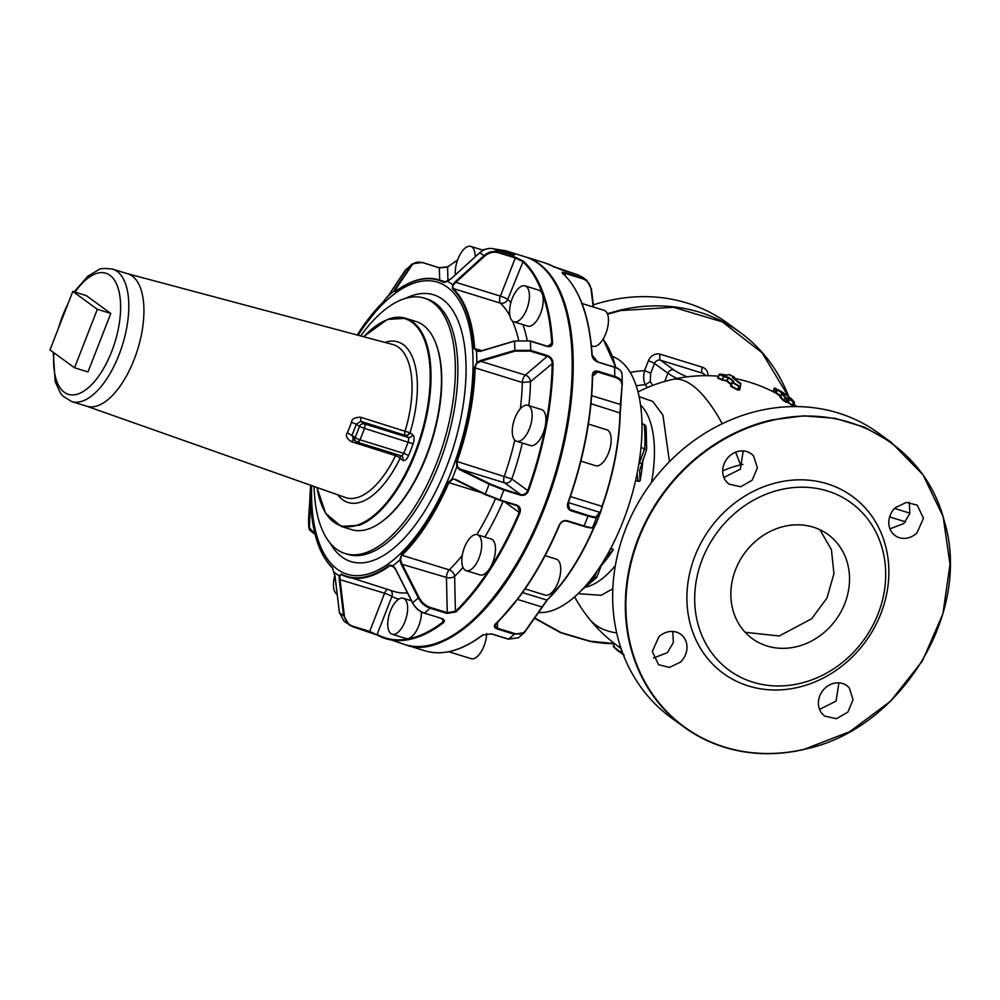 <?xml version="1.0" encoding="UTF-8"?>
<svg xmlns="http://www.w3.org/2000/svg" width="1000" height="1000" viewBox="0 0 1000 1000"><rect width="100%" height="100%" fill="white"/><g stroke="black" fill="none" stroke-linecap="round" stroke-linejoin="round"><path stroke-width="1.5" d="M889.625 516.925L905.462 521.825M894.562 508.45L909.887 513.188M612.812 588.737L601.138 595.325L578.125 593.638M724.137 376.337L723.8 376.238A148.525 68.125 -72.8 0 0 719.6 374.125L717.962 377.65A144.65 66.35 -72.8 0 1 722.163 379.738L723.95 376.725A151.387 143.075 87.6 0 1 727.812 377.55L728 377.163A151.775 143.45 87.6 0 0 724.137 376.337L721.775 380.012L717.6 377.938M731.413 385.588L730.688 386.238L737.212 389.862L739.587 389.975L739.737 388.4M731.85 385.4L726.737 381.175M793.275 405.988L787.3 402.188L785.7 402.175L784.038 400.6L785.7 402.175M781.2 397.013L779.987 397.013L783.5 400.838M775.9 393.137L775.1 392.25L776.225 388.825L774.825 388.6L777.537 390.05L775.9 393.137L781.175 396.95M775.125 392.725L772.65 391.55M639.1 396.6L652.775 401.45L662.925 415.125L669.45 461.675M618.2 646.35L618.175 646.45A144.65 66.35 -72.8 0 1 617.5 645.85M618.737 646.538L618.638 646.862A148.062 139.925 87.6 0 0 621.087 648.625M718.025 377.512L719.137 374.325L720.475 374.462L719.6 374.125M737.212 389.862L739.275 389.575M739.587 389.975L740.425 386.613M732.837 378.05L740.713 383.338L740.438 386.587L738.812 386.312A147.863 113.287 101.8 0 0 732.262 382.688L730.688 386.238M732.725 382.375L733.5 381.938A149.012 68.338 -72.8 0 0 728.375 377.713L726.6 380.675A148.062 139.925 87.6 0 0 722.725 379.875L726.413 381.062M787.3 402.188L787.175 401.712A146.662 43.475 113.8 0 0 785.725 401.688A146.662 43.475 113.8 0 0 785.575 401.688L786.787 398.55L785.163 397.725L786.787 398.55A150.062 44.488 113.8 0 1 788.4 398.575L789.8 398.925L788.263 398.088L787.175 401.712L787.962 402.55M779.963 396.825L780.525 396.775A148.613 68.162 107.2 0 1 784.038 400.6L785.163 397.725A151.7 69.575 107.2 0 0 781.637 393.913L782.862 393.963M781.587 393.862L779.987 397.013M780.75 395.9A148.1 67.925 107.2 0 0 776.425 392.9L773.7 391.475A149.113 11.562 -69.3 0 0 772.962 391.3L774.6 388.162L772.962 391.3M773.15 391.688L774.825 388.6L774.1 388.387L775.2 388.275A153.488 153.488 0 0 1 781.2 391.475L781.8 391.825M793.337 406.175L794.438 402.225A150.162 68.875 -72.8 0 0 790.913 398.387L791.038 398.812M791.912 405.562L793.3 405.825L792.275 405.238A149.812 141.588 -92.4 0 0 788.312 402.212L789.463 399.25A152.95 144.55 -92.4 0 1 793.438 402.25L789.812 398.925M610.125 549.587L611.987 548.587L613.3 549.637L606.013 557M637.062 473.738L638.2 481.325L640 481.15A98.038 44.962 -72.8 0 0 642.913 459.55M638.2 481.325L635.6 480.525M611.987 548.587L610.85 548.237M614.388 646.538L613.4 646.513A148.525 68.125 -72.8 0 0 617.025 650.1L616.912 649.675A148.15 67.95 -72.8 0 1 613.3 646.1L614.388 646.538M621.875 650.875L620.6 652.65A151.775 143.45 87.6 0 1 617.312 650.325L617.025 650.1M719.225 374.412L720.475 374.462L719.225 374.412A148.15 67.95 -72.8 0 1 723.413 376.512L723.8 376.238M734.388 377.362L733.988 378.587M793.438 402.25L794.55 402.638L793.438 402.25L792.275 405.238M585.325 586.15A113.888 52.237 -72.8 0 0 594.388 577.638L596.838 577.263L601.962 563.7M645.075 425L644.212 424.575A19.8 9.087 -72.8 0 0 642.95 423.938L645.075 425L646.137 426.825L646.65 449.475L639.688 470.462L640 481.15M641.1 463.162L639.325 463.1L638.675 465.025M646.087 449.738L641.012 447.312M597.075 571.1L594.388 577.638L592.7 577.112M647.35 387.587L645.413 384.7L650.225 381.613L650.65 373.375L654.513 363.475A4.95 4.35 -54 0 1 660.487 360.213L702.525 373.212L705.9 375.675M726.65 375.225L720.375 374.075L725.3 375.262L728.825 374.588A150.037 44.488 113.8 0 0 727.05 374.988L727.05 374.988M728.562 374.637L734.125 376.875M732.9 377.987L734.137 376.962M740.462 386.362A151.525 14.837 -69.5 0 0 740.675 383.45L738.138 382.475M740.4 382.95L740.438 386.562L738.812 386.312L737.55 389.55A144.35 110.612 101.8 0 0 731 385.925M733.45 382.075L732.575 382.375A148.238 113.588 101.8 0 1 739.137 386.012M788.263 398.088A150.45 44.6 113.8 0 0 786.65 398.075M782.525 393.612A151.188 69.338 107.2 0 0 777.537 390.05L783.363 393.625M786.725 395.462L786.637 395.387A150.863 69.188 -72.8 0 0 781.225 391.5L782.15 392.413M781.263 391.912L787.337 395.887A152.762 144.375 87.6 0 1 790.625 398.162L786.637 395.387M794.55 402.638L790.913 398.387M538.263 612.5A133.688 61.312 -72.8 0 0 553.938 609.913A133.688 61.312 -72.8 0 0 635.438 481.225A133.688 61.312 -72.8 0 0 612.375 356.388M639.325 463.1L644.75 448.475A113.888 52.237 -72.8 0 0 644.212 424.575L641.963 423.875M707.95 375.688A9.9 8.7 126 0 0 702.387 367.25L660.362 354.25A9.9 8.7 126 0 0 648.388 360.788L644.525 370.688A4.95 0.675 -158.7 0 1 650.65 373.375M630.212 372.438A108.825 95.538 126 0 1 644.525 370.688C643.162 376.712 643.45 381.375 645.413 384.7A97.163 85.3 -54 0 0 636.213 385.85M596.675 577.513L581.475 590.312M591.712 395.637L620.375 404.5L620.95 404L620.212 413.013A155.013 71.1 107.2 0 1 602.3 506.4L600.037 513.038L596.562 517.438C595.85 518.038 592.987 517.575 587.987 516.05A203.012 93.112 107.2 0 1 584.125 525.95C589.138 527.475 592 527.925 592.712 527.312L596.075 523.638L600.788 511.538A157.775 72.362 107.2 0 1 596.138 523.475L594.087 527.463M564.138 580.462A155.013 71.1 107.2 0 1 547.362 599.875L524.412 632.65L514.25 634.25A203.012 93.112 107.2 0 1 508.587 639.113L518.438 637.775L524.412 632.65L546.9 600.1L525.612 630.462C523.112 633.825 519.425 634.837 514.538 633.488L514.25 634.25L497.4 629.038C494.225 627.825 493.525 626.188 495.3 624.113A203.012 93.112 107.2 0 0 519.038 596.912A203.012 93.112 107.2 0 0 559.263 524.987C561.087 521.475 563.763 520.062 567.275 520.737L584.125 525.95M602.3 506.4L602 506.35A155.475 71.312 -72.8 0 0 619.975 412.688L622.25 383.587L622.038 374.012C621.5 370.9 618.975 368.562 614.438 366.975L597.725 362.05C594.338 360.662 592.4 358.275 591.9 354.875A203.012 93.112 107.2 0 0 562.625 273.238C561.475 272.038 562.513 271.9 565.725 272.85L582.587 278.062L586.712 280.262L591.375 288.975M570.425 496.575L602 506.35L600.788 511.538M595.413 523.25L596.138 523.475M595.538 523.787L593.763 527.475L592.85 527.188M591.4 289.113L593.575 307.087M620.375 404.5L622.25 383.587C622.25 380.462 619.763 378.062 614.788 376.4A203.012 93.112 107.2 0 0 614.575 367.262C619.55 368.925 622.038 371.325 622.038 374.462M600.538 510.975L600.037 513.038M405.412 644.75L405.913 644.912A203.012 93.112 107.2 0 0 499.875 590.975A203.012 93.112 107.2 0 0 538.35 523.138A203.012 93.112 107.2 0 0 525.925 257.038L545.087 262.962A203.012 93.112 107.2 0 1 553.387 266.525L578.438 275.038A203.012 93.112 107.2 0 1 582.587 278.062L582.6 278.775C587.413 280.462 590.237 283.962 591.062 289.288L593.2 306.975M568.325 502.575L599.688 512.288L596.225 516.675C595.538 517.25 592.788 516.812 587.962 515.35L587.987 516.05L571.138 510.838C567.9 509.438 566.8 506.825 567.837 503A203.012 93.112 107.2 0 0 592.362 375.175C592.712 371.8 594.562 370.475 597.925 371.188L614.788 376.4L614.475 377.163L597.625 371.95L592.625 376.238M508.587 639.113L491.725 633.9L482.713 634.913A203.012 93.112 107.2 0 1 425.087 650.837L405.913 644.912M559.263 524.987L559.55 524.95C561.213 521.775 563.65 520.487 566.838 521.1L566.838 521.1M587.962 515.35L569.75 509.462L568.088 503.062M592.562 375.288L593.837 372.537L597.625 371.95L597.925 371.188M562.625 273.238L562.788 273.337C579.825 289.55 589.612 316.812 592.175 355.138L597.575 361.763L592.087 355.337M562.9 273.938C561.862 272.825 562.812 272.7 565.737 273.562L582.6 278.775M562.325 299.05A202.413 92.837 107.2 0 1 569.1 411.3A202.413 92.837 107.2 0 1 537.625 522.775A202.413 92.837 107.2 0 1 499.275 590.413M514.538 633.488L497.688 628.275L494.888 625.625L495.45 624.138M580.875 461.138L595.662 465.712A18.812 8.625 -72.8 0 0 608.513 453.038A18.812 8.625 -72.8 0 0 606.788 429.762L588.4 424.075M525.112 588.888L545.212 595.112A18.812 8.625 -72.8 0 0 551.138 593.162A18.812 8.625 -72.8 0 0 560.337 574A18.812 8.625 -72.8 0 0 556.337 559.163L545.1 555.688M591.425 345.812L592.95 346.287A18.812 8.625 -72.8 0 0 603.35 338.725A18.812 8.625 -72.8 0 0 608.45 319.775A18.812 8.625 -72.8 0 0 604.075 310.338L582.013 303.512M448.7 651.725L471.163 658.675A18.812 8.625 -72.8 0 0 481.163 651.762A18.812 8.625 -72.8 0 0 486.65 633.612M422.55 262.6L439.1 267.725L448.125 266.712M524.913 256.725C562.288 267.162 580.625 332.062 569.188 411.225C554.263 537.762 463.162 667.987 404.913 644.6A203.012 93.112 -72.8 0 0 568.9 411.037A203.012 93.112 -72.8 0 0 524.913 256.725L505.75 250.787A203.012 93.112 -72.8 0 1 514.05 254.35C515.337 255.188 514.362 255.15 511.138 254.225L494.288 249.013C489.125 247.613 484.3 248.85 479.787 252.725L451.125 278.738L447.625 281.238L443.688 282.375A155.013 71.1 -72.8 0 0 395.525 291.4L393.775 291.337L394.875 289.288L410.75 265.663A195.087 89.475 -72.8 0 0 405.087 270.512L412.4 263.85L410.75 265.663L411.5 265.788L395.625 289.4L394.875 289.288M523.275 261.062L515.288 257.25L498.438 252.025C493.288 250.637 488.45 251.875 483.938 255.738L455.262 281.762L452.625 284.875L452.525 288.8L453.2 288.538A155.475 71.312 107.2 0 1 474.65 348.363L476.987 351.275L480.513 351.175L514.862 341L530.288 340.95L514.862 341L480.25 351.4L476.987 351.275L480.35 351.112L514.7 340.938L530.288 340.95L547.137 346.163L550.675 345.7L551.737 342.85A202.413 92.837 -72.8 0 0 522.55 261.45L515.3 257.95L500.412 296.125A5.938 0.812 -158.7 0 1 507.762 299.363L523.275 261.062A203.012 93.112 -72.8 0 1 552.55 342.7L547.712 346.3M528.488 490.825L527.75 490.538A202.413 92.837 -72.8 0 0 548.925 405.062A202.413 92.837 -72.8 0 0 552.2 363.088C551.938 359.837 550.262 357.587 547.188 356.337L547.487 355.575C550.875 356.95 552.712 359.438 553.013 363.013A203.012 93.112 -72.8 0 1 549.738 405.1A203.012 93.112 -72.8 0 1 528.488 490.825C526.812 494.45 524.212 495.913 520.7 495.238L503.837 490.025L489.125 484.188L459.538 469.575L456.763 466.975L456.45 461.275C463.8 440.225 468.95 419.125 471.887 397.987A155.013 71.1 -72.8 0 0 474.363 367.887L476.788 362.575L480.45 360.525L514.8 350.35L530.638 350.363A203.012 93.112 -72.8 0 0 530.425 341.225L547.275 346.45C550.65 347.15 552.413 345.9 552.55 342.7M455.962 611.938L455.425 611.3L447.25 612.663L446.45 577.438L401.112 564.012L399.875 559.875L401.5 554.75A155.013 71.1 -72.8 0 0 448.237 482.337L452.113 478.913L455.675 479.462L485.262 494.075L499.975 499.925L516.838 505.138C520.075 506.55 521.1 509.113 519.913 512.825A203.012 93.112 -72.8 0 1 455.962 611.938L446.95 613.438L430.1 608.212L430.4 607.45L447.25 612.663L446.95 613.438M441 618.2L441.287 618.3C444.45 619.525 445.15 621.013 443.375 622.75A203.012 93.112 -72.8 0 1 385.737 638.663A203.012 93.112 -72.8 0 1 377.438 635.1L352.475 626.6M439.1 267.725L422.425 262.462L412.4 263.85L422.425 262.462L439.425 267.975L447.612 267.075A202.413 92.837 -72.8 0 1 457.463 260.325M547.263 346.312L550.675 345.7M514.788 440.087A155.475 71.312 -72.8 0 1 504.35 476.125A5.938 2.725 -72.8 0 0 504.663 482.875L520.675 494.538L503.812 489.325L489.65 483.7L460.062 469.087L504.663 482.875A5.938 5.213 126 0 0 511.838 478.963L527.75 490.538C526.225 493.825 523.875 495.163 520.675 494.538L520.7 495.238M516.475 505.525L517.75 506.175L519.913 512.825M401.112 564.012L418.3 597.863C421.075 603.025 425.012 606.475 430.1 608.212A203.012 93.112 -72.8 0 1 424.438 613.075C419.35 611.337 415.412 607.888 412.638 602.725L395.45 568.875L393.038 565.737L389.45 565.1L393.038 565.975M424.137 612.987L441.112 618.35L443.775 620.525L443.375 622.75M377.438 635.1L369.7 631.413L349.325 625.15L343.6 615.662L339.212 579.412L339.188 575.825L341.287 574.125A155.013 71.1 -72.8 0 0 389.45 565.1M312.688 532.825L308.788 527.612L310.087 506.75L310.275 505.5L311.062 508.05A155.013 71.1 -72.8 0 0 332.45 567.7L335.062 576.4L339.45 612.65L344.125 621.362L352.438 626.6L404.913 644.6M310.712 485.288A155.013 71.1 -72.8 0 0 310.613 488.612L308.6 518.638M406.425 268.988L387.125 297.512L405.087 270.512M513.938 321.838L527.725 326.1A18.812 8.625 -72.8 0 0 538.112 318.55A18.812 8.625 -72.8 0 0 543.225 299.6A18.812 8.625 -72.8 0 0 538.837 290.15L525.062 285.887A18.812 8.625 -72.8 0 0 514.663 293.438A18.812 8.625 -72.8 0 0 509.562 312.387A18.812 8.625 -72.8 0 0 513.938 321.838A18.812 8.625 -72.8 0 0 524.325 314.275A18.812 8.625 -72.8 0 0 529.438 295.338A18.812 8.625 -72.8 0 0 525.062 285.887M516.65 441.262L530.438 445.538A18.812 8.625 -72.8 0 0 543.275 432.863A18.812 8.625 -72.8 0 0 541.55 409.588L527.762 405.312A18.812 8.625 -72.8 0 0 514.925 417.987A18.812 8.625 -72.8 0 0 516.65 441.262A18.812 8.625 -72.8 0 0 529.487 428.587A18.812 8.625 -72.8 0 0 527.762 405.312M466.2 570.662L479.988 574.925A18.812 8.625 -72.8 0 0 485.913 572.975A18.812 8.625 -72.8 0 0 495.1 553.812A18.812 8.625 -72.8 0 0 491.1 538.975L477.312 534.712A18.812 8.625 -72.8 0 0 471.388 536.663A18.812 8.625 -72.8 0 0 462.2 555.837A18.812 8.625 -72.8 0 0 466.2 570.662A18.812 8.625 -72.8 0 0 472.125 568.713A18.812 8.625 -72.8 0 0 481.325 549.55A18.812 8.625 -72.8 0 0 477.312 534.712M392.137 634.225A18.812 8.625 -72.8 0 0 405.487 620.188A18.812 8.625 -72.8 0 0 404.462 598.888A18.812 8.625 -72.8 0 0 403.263 598.275A18.812 8.625 -72.8 0 0 389.913 612.312A18.812 8.625 -72.8 0 0 390.925 633.612A18.812 8.625 -72.8 0 0 392.137 634.225L405.925 638.5A18.812 8.625 -72.8 0 0 416.325 630.925A18.812 8.625 -72.8 0 0 421.425 611.962M452.525 288.8A155.013 71.1 -72.8 0 1 473.913 348.45L476.962 351.262M386.938 297.188L383.475 301.75A155.013 71.1 -72.8 0 0 357.212 335L386.925 297.2A157.775 72.362 107.2 0 1 393.775 291.337L395.625 289.4L397.388 289.95M395.525 291.4L394.462 291.225M475.15 256.837A18.812 8.625 -72.8 0 0 471.975 247A18.812 8.625 -72.8 0 0 470.775 246.388A18.812 8.625 -72.8 0 0 459.862 254.862A18.812 8.625 -72.8 0 0 455.387 274.775M446.275 281.95L443.688 282.375M447.887 281.2L447.625 281.238A157.775 72.362 107.2 0 1 450.175 282.938A157.775 72.362 107.2 0 1 452.625 284.875L453.2 288.538L500.412 303.15C503.612 303.775 506.062 302.525 507.762 299.363A161.412 74.037 -72.8 0 1 510.85 302.675M455.262 281.762L455.825 282.325L453.263 285.125M474.363 367.887L475.1 367.863L476.788 362.575A157.775 72.362 107.2 0 0 476.538 351.562M477.25 363.113L480.737 361.3L480.45 360.525M459.538 469.575L460.062 469.087L457.388 466.675L457.125 461.525L511.838 478.963A161.412 74.037 -72.8 0 0 522.337 443.025M457.388 466.675L456.763 466.975A157.775 72.362 107.2 0 1 452.113 478.913L455.675 479.462M503.812 489.325L503.837 490.025A203.012 93.112 -72.8 0 1 499.975 499.925L485.325 494.65L455.7 480.012M481.375 492.7L448.888 482.65L452.388 479.5M430.4 607.45C425.5 605.775 421.712 602.45 419.038 597.487L401.85 563.638L400.562 559.825L401.5 554.75M400.562 559.825L399.875 559.875A157.775 72.362 107.2 0 1 393.038 565.737L395.45 568.875M352.837 626.2C348.013 624.513 345.2 621.013 344.375 615.688L339.988 579.45L339.8 576.138L341.287 574.125L341.625 574.712A155.475 71.312 107.2 0 0 347.025 576.925A155.475 71.312 107.2 0 0 389.938 565.662L393.95 566.9M407.475 592.888A155.475 71.312 -72.8 0 1 394.237 591.538L341.512 574.663M387.388 589.412A5.938 2.725 -72.8 0 0 384.575 593.237L339.212 579.412M339.8 576.138L339.188 575.825A157.775 72.362 107.2 0 1 336.637 574.138A157.775 72.362 107.2 0 1 334.188 572.188M334.862 575.237A18.812 8.625 -72.8 0 0 333.475 585.275A18.812 8.625 -72.8 0 0 337.212 594.462M314.988 534.012L309.4 527.663L310.275 505.5A157.775 72.362 107.2 0 1 310.025 494.487L308.788 527.612L309.462 529.913L315.025 534.163M310.925 507.325L310.087 506.75M314.1 486.475A133.688 61.312 -72.8 0 0 345.2 553.562A133.688 61.312 -72.8 0 0 453.2 399.75A133.688 61.312 -72.8 0 0 424.225 298.125A133.688 61.312 -72.8 0 0 360.688 335.925M316.975 487.488L325.637 513.4L341.25 526.425L351.675 529.65A108.925 49.962 -72.8 0 0 369.7 528.513A108.925 49.962 -72.8 0 0 380.925 522.337L381.8 521.712A107.938 49.513 -72.8 0 0 436.45 345.075L436.087 344.075A108.925 49.962 -72.8 0 0 416.075 321.525L405.65 318.3A108.925 49.962 -72.8 0 0 404.1 317.875A108.925 49.962 -72.8 0 0 387.625 319.425M380.925 522.337A108.925 49.962 -72.8 0 0 436.087 344.075M86.538 406.15L345.387 497.525A80.113 36.75 -72.8 0 0 359.275 496.9A80.113 36.75 -72.8 0 0 395.538 455.65A3.962 1.113 -154.1 0 1 396.375 455.962A3.962 1.113 -154.1 0 1 400.062 458.363L402.775 460.325A3.962 3.475 126 0 0 401.25 455.8M412.75 434.738A3.962 3.475 -54 0 1 407.962 437.362L405.25 435.387L360.825 421.35L360.625 417.25C354.85 417.25 351.788 418.938 351.425 422.3L356.3 424.15L360.825 421.35L364.237 423.837A3.962 1.812 107.2 0 1 364.438 428.363L413.137 443.8C414.5 439.412 414.375 436.4 412.75 434.738L410.037 432.775A84.075 38.562 -72.8 0 0 384.913 342.388M127.788 273.788A69.325 31.788 107.2 0 1 143.6 319.175A69.325 31.788 107.2 0 1 118.888 387.825A69.325 31.788 107.2 0 1 98.275 405.513A69.325 31.788 107.2 0 1 86.812 406.238L71.675 401.55A69.325 31.788 107.2 0 0 103.763 383.137A69.325 31.788 107.2 0 0 128.463 314.5A69.325 31.788 107.2 0 0 112.65 269.113L127.788 273.788M351.125 441.6C346.587 438.438 345.337 435.487 347.362 432.738L355.175 437.413A90.113 41.325 -72.8 0 0 359.45 426.45L356.3 424.15A82 37.612 -72.8 0 1 352.025 435.125L353.7 439.625L351.125 441.6L395.538 455.65A3.962 1.688 107.5 0 1 396.388 454.312M74.538 367.775L87.987 371.938L110.787 313.45L97.338 309.288L72.8 291.438L50 349.925L74.538 367.775L97.338 309.288M72.8 291.438L86.25 295.6L110.787 313.45M614.163 643.575L590.1 641.188L560.913 632.537L534.612 617.925M607.513 314.188L620.8 310.538L673.538 307.3L722.375 321.9L762.113 352.8L788.512 396.688M607.312 313.675L620.538 310.05A176.075 154.575 -54 0 1 740.2 332.45L727.537 323.225A176.075 154.575 126 0 0 607.875 300.825A176.075 154.575 126 0 0 593.337 304.875M614.1 643.737A176.075 154.575 -54 0 1 589.775 641.35L560.675 632.737L534.425 618.2M740.2 332.45A176.075 154.575 -54 0 1 788.763 396.863M891.263 442.375L878.587 433.15A176.075 154.575 126 0 0 758.925 410.75A176.075 154.575 126 0 0 619.738 546.45A176.075 154.575 126 0 0 671.388 717.887L684.062 727.1A176.075 154.575 126 0 0 740.825 751.275A176.075 154.575 126 0 0 803.725 749.5L849.812 731.637L890.588 701.188L922.525 660.75L942.913 613.8L950 564.362L943.175 516.675L923.012 474.812L891.263 442.375L864.675 427.275L835.088 418.325L803.65 415.85L771.6 419.975A176.075 154.575 126 0 0 632.4 555.675A176.075 154.575 126 0 0 684.062 727.1M743.188 450.913L740.362 469.175L723.863 477.475M909.275 502.3L909.837 513.4L903.863 523.5L889.95 528.862M672.8 631.462L673.35 642.562L667.387 652.663L653.475 658.025M819.55 709.412L836.062 701.112L838.888 682.85M819.862 529.688L831.425 549.625L833.938 573.675L826.988 598.013L811.7 618.737L779.2 635.988L745.188 632.312M726.45 481.812A18.812 16.513 -54 0 1 727.913 457.688A18.812 16.513 -54 0 1 751.112 453.725A18.812 16.513 -54 0 1 753.637 456.075L757.362 467.85L752.175 480.188L740.763 486.75L728.975 484.15L726.45 481.812M916.9 532.987A18.812 16.513 -54 0 1 895.062 535.538A18.812 16.513 -54 0 1 895.362 507.663L906.325 502.388L917.2 505.112L923.475 518.3L916.9 532.987M658.875 636.825A18.812 16.513 -54 0 1 680.725 634.275A18.812 16.513 -54 0 1 680.425 662.15L669.463 667.425L658.575 664.7L652.3 651.513L658.875 636.825M822.138 713.737A18.812 16.513 -54 0 1 823.612 689.625A18.812 16.513 -54 0 1 846.812 685.662A18.812 16.513 -54 0 1 849.338 688L853.05 699.788L847.862 712.125L836.45 718.688L824.663 716.087L822.138 713.737M827.038 629.9A64.362 56.513 -54 0 1 752.312 638.625A64.362 56.513 -54 0 1 753.337 543.263A64.362 56.513 -54 0 1 828.062 534.538A64.362 56.513 -54 0 1 827.038 629.9M741.15 751.112A175.725 154.275 -54 0 1 626.625 589.438A175.725 154.275 -54 0 1 771.862 420.462C848.188 401.262 925.512 446.325 944.225 520.913C972.625 612.725 900.4 730.312 803.925 749.35A175.725 154.275 -54 0 1 741.15 751.112M780.738 489.65A103.588 90.938 126 0 0 698.85 569.487A103.588 90.938 126 0 0 729.237 670.337A103.588 90.938 126 0 0 799.638 683.512A103.588 90.938 126 0 0 881.525 603.675A103.588 90.938 126 0 0 851.137 502.825A103.588 90.938 126 0 0 780.738 489.65M574.6 596.862A149.537 149.537 0 0 0 589.425 619.038A149.537 69.675 -38.9 0 0 616.675 632.913M722.25 423.725A149.537 50.325 -103 0 0 672.188 379.513A149.537 149.537 0 0 0 638.013 391.938M742.987 464.375A98.338 86.337 -54 0 0 740.487 464.913A149.537 50.325 -103 0 0 735.6 452.188M721.775 380.012L722.55 380.262M740.487 464.913A98.338 86.337 126 0 0 722.7 470.913M640.562 405.037A98.038 44.962 107.2 0 1 651.475 482.562M615.35 565.562A98.038 44.962 107.2 0 1 589.85 585.9A98.038 44.962 -72.8 0 1 586.213 587.05M731.287 384.2A145.55 66.762 -72.8 0 0 727.125 380.9L728.763 377.438A149.388 68.513 -72.8 0 1 733.913 381.675M601.888 564.9A98.038 44.962 -72.8 0 0 613.3 549.637M614.325 643.462L613.3 646.1M621.575 650.037L620.688 652.325A151.387 143.075 87.6 0 1 617.413 650M621.163 652.7L621.163 652.7A149.012 68.338 -72.8 0 0 623.062 654.075M677.05 378.475A29.712 4.088 -158.7 0 1 674.25 377.05A29.712 4.088 -158.7 0 1 667.925 373.25L664.737 381.438M686.963 376.863A24.762 3.4 -158.7 0 1 679.188 373.15A24.762 3.4 -158.7 0 1 673.913 369.975A4.95 4.35 126 0 0 667.925 373.25L654.513 363.475A4.95 0.675 -158.7 0 0 648.388 360.788M781.637 393.913L780.525 396.775M794.5 402.775L793.3 405.825M623.237 654.562A149.388 68.513 -72.8 0 1 621.275 653.138L620.6 652.65M706.25 375.675L703.662 373.787A4.95 4.35 126 0 0 702.525 373.212A4.95 2.275 107.2 0 1 702.387 367.25M673.913 369.975L660.487 360.213A4.95 2.275 -72.8 0 1 660.362 354.25M652.75 385.412L650.225 381.613M728.825 374.588L729.938 374.762M733.075 377.925A151.213 44.825 -66.2 0 1 734.412 377.5L734.025 378.612M732.913 378.162L732.625 377.45M728 377.163L728.763 377.438M776.225 388.825L778.062 389.8M794.438 402.225L793.8 401.925M732.638 377.688L737.887 382.013M782.175 393.675L785.7 397.5M775.375 388.387L774.65 388.175L775.375 388.387M594.062 527.525A155.013 71.1 107.2 0 1 564.275 580.288M607.938 346.85A155.013 71.1 107.2 0 1 615.725 367.425M591 403.725L620.212 413.013M566.912 521.125L583.688 526.325C588.513 527.775 591.263 528.225 591.95 527.638L592.712 527.312A195.087 89.475 -72.8 0 0 596.562 517.438L596.225 516.675M522.537 592.562L546.9 600.1A155.475 71.312 -72.8 0 0 563.862 580.45A155.475 71.312 -72.8 0 0 593.763 527.475M615.575 367.375A155.475 71.312 -72.8 0 0 603.1 339.137M547.362 599.875L564.237 580.4C575.45 565.25 585.413 547.612 594.1 527.5L596.075 523.638M614.475 377.163C619.263 378.762 621.663 381.075 621.663 384.087L622.25 383.587M591.95 527.638L592.712 527.312L591.95 527.638M541.487 606.838L517.5 599.412M597.725 362.05L614.575 367.262M561.512 269.812L578.438 275.038M614.562 367.137L618.138 368.8M597.7 361.925L614.25 367.038M571.138 510.838L568.7 508.375M565 275.475L565.725 272.85M497.4 629.038L497.55 622.238M439.975 652.775L443.35 652.537M559.5 525.05A202.413 92.837 107.2 0 1 519.45 596.65M568.1 503.013L568.1 503.013A202.413 92.837 107.2 0 0 592.55 375.575L593.837 372.537M592.362 375.175L592.638 375.425C591.862 416.6 583.7 459.137 568.15 503.062C567.6 506.637 568.138 508.762 569.75 509.462L569.75 509.45M553.7 267.238L553.387 266.525L553.7 267.238M519.237 596.938A202.413 92.837 107.2 0 1 495.775 623.775L495.775 623.775M515.288 257.25L515.3 257.95L498.45 252.738L498.438 252.025A203.012 93.112 -72.8 0 0 494.288 249.013L494.212 248.988M547.487 355.575L530.638 350.363L530.325 351.125L547.188 356.337L525.337 375.1A5.938 4.263 -130.6 0 1 530.5 381.712L553.013 363.013M441.287 618.3L424.25 613.138C419.2 611.4 415.288 607.975 412.537 602.875L395.363 569.025L391.825 565.3M457.562 260.025L447.75 266.762L439.288 267.675L439.7 280.113M513.325 254.8L513.337 254.75A202.413 92.837 -72.8 0 0 495.575 249.4M483.75 249.963A202.413 92.837 -72.8 0 0 482.837 250.113M498.45 252.738C493.488 251.4 488.837 252.6 484.487 256.312L483.938 255.738A195.087 89.475 -72.8 0 0 481.887 254.163A195.087 89.475 -72.8 0 0 479.787 252.725L479.787 252.725M530.413 341.1L546.95 346.225M456.45 461.275L457.125 461.525A155.475 71.312 107.2 0 0 472.625 398.05A155.475 71.312 107.2 0 0 475.1 367.863L522.312 382.475A5.938 2.725 107.2 0 1 525.337 375.1L480.737 361.3L515.087 351.112L514.8 350.35A195.087 89.475 -72.8 0 0 514.587 341.225M455.788 480.05L485.262 494.075A195.087 89.475 -72.8 0 0 489.125 484.188L489.65 483.7M485.262 494.075L499.538 500.288L516.4 505.5L499.625 500.312M516.838 505.138L517.75 506.175M462.275 555.35A155.475 71.312 -72.8 0 1 449.237 569.888A5.938 4.025 -134.4 0 1 454.625 576.3L455.425 611.3A202.413 92.837 -72.8 0 0 519.2 512.463L504.625 501.863M412.638 602.725L412.638 602.725A195.087 89.475 -72.8 0 0 418.3 597.863L419.038 597.487M369.7 631.413L384.575 593.237A5.938 0.812 -158.7 0 1 391.925 596.475L377.137 634.388A202.413 92.837 -72.8 0 0 442.875 622.075L442.8 619.138M339.45 612.65L339.45 612.65A195.087 89.475 -72.8 0 0 341.5 614.225A195.087 89.475 -72.8 0 0 343.6 615.662L344.375 615.688M308.587 518.038L309.175 517.537L308.587 518.038A195.087 89.475 -72.8 0 0 308.8 527.163L309.4 527.663M422.562 262.75C417.675 261.4 413.988 262.413 411.5 265.788M447.925 280.988L447.612 267.075M484.487 256.312L455.825 282.325L500.412 296.125A5.938 2.725 -72.8 0 0 500.412 303.15A155.475 71.312 -72.8 0 1 509.938 315.988M527.188 340.225A161.412 74.037 -72.8 0 0 522.9 324.613M515.087 351.112L530.325 351.125M528.85 405.65A161.412 74.037 -72.8 0 0 530.5 381.712L522.312 382.475A155.475 71.312 -72.8 0 1 520.35 408.725M448.237 482.337L448.888 482.65A155.475 71.312 107.2 0 1 402.025 555.275L449.237 569.888A5.938 2.725 -72.8 0 0 446.45 577.438A5.938 3.113 -1.3 0 0 454.625 576.3A161.412 74.037 -72.8 0 0 463 567.4M484.837 537.038A161.412 74.037 -72.8 0 0 503.075 501.388M390.737 590.45A5.938 5.263 -62.7 0 1 391.925 596.475A161.412 74.037 -72.8 0 0 398.812 599.138M409.712 600.275A161.412 74.037 -72.8 0 0 411.175 600.188M311.625 485.6A152.825 70.088 -72.8 0 0 311.512 492.35A152.825 70.088 -72.8 0 0 311.737 502.475A152.825 70.088 -72.8 0 0 392.1 560.95A152.825 70.088 -72.8 0 0 453.537 465.725A152.825 70.088 -72.8 0 0 470.562 398.35A152.825 70.088 -72.8 0 0 473.05 364.025A152.825 70.088 -72.8 0 0 472.825 353.9A152.825 70.088 -72.8 0 0 392.463 295.425A152.825 70.088 -72.8 0 0 358.137 335.25M444.738 282.213L444.338 282.087A155.475 71.312 107.2 0 0 438.938 279.875C425.737 276 411.312 279.762 395.662 291.188L395.9 291.125M518.612 340.1A155.475 71.312 -72.8 0 0 512.4 320.962M481.987 350.625L473.913 348.45M476.8 534.587A155.475 71.312 -72.8 0 0 495.4 498.9M406.5 284.525A155.475 71.312 107.2 0 1 438.938 279.875L445.838 282.013M330.037 542.975A139.625 64.037 -72.8 0 0 403.988 538.475A139.625 64.037 -72.8 0 0 463.8 400.925A139.625 64.037 -72.8 0 0 405.737 298.3M345.2 553.562L347.725 554.338A133.688 61.312 -72.8 0 0 455.712 400.525A133.688 61.312 -72.8 0 0 426.75 298.913L424.225 298.125M341.25 526.425L359.275 525.288A108.925 49.962 -72.8 0 0 425.988 419.062A108.925 49.962 -72.8 0 0 405.65 318.3L387.337 319.438L363.625 336.712M317.1 487.537A108.338 49.688 -72.8 0 0 358.85 524.575A108.338 49.688 -72.8 0 0 425.575 417.25A108.338 49.688 -72.8 0 0 403.425 318.288A108.338 49.688 -72.8 0 0 387.05 319.837A108.338 49.688 -72.8 0 0 363.75 336.75M401.737 456.087L401.087 455.763A3.962 1.812 107.2 0 0 403.688 453.338L359.975 439.812A94.075 43.15 -72.8 0 0 364.438 428.363L359.45 426.45A3.962 3.475 126 0 1 364.237 423.837L407.962 437.362A3.962 1.812 107.2 0 1 408.162 441.887A94.075 43.15 -72.8 0 1 403.688 453.338A3.962 0.775 -156.9 0 1 408.488 455.725A98.038 44.962 -72.8 0 0 413.137 443.8M408.488 455.725C406.587 459.712 404.688 461.25 402.775 460.325M337.75 494.825A84.075 38.562 -72.8 0 0 362 501.65A84.075 38.562 -72.8 0 0 400.062 458.363A3.962 3.475 -54 0 0 400.075 455.45M410.037 432.775A3.962 3.475 -54 0 1 405.25 435.387A3.962 2.925 -59.9 0 0 409.5 432.612L410.037 432.775M359.975 439.812A3.962 0.775 -156.9 0 1 355.175 437.413A3.962 3.475 126 0 0 356.3 441.712A3.962 1.95 -56 0 0 356.325 441.737A3.962 1.95 -56 0 0 359.975 439.812A3.962 1.812 107.2 0 1 357.375 442.238L401.087 455.763A3.962 1.812 107.2 0 1 400.838 455.637M409.5 432.612L405.05 431.275A80.113 36.75 -72.8 0 0 392.738 344.487L127.513 273.7M352.788 439.162L356.213 441.662A3.962 3.962 0 0 0 357.375 442.238A3.962 1.812 107.2 0 1 357.113 442.113L356.3 441.712M351.425 422.3A78.037 35.788 107.2 0 1 347.362 432.738M405.25 435.387A3.962 1.688 -72.5 0 1 405.05 431.275L360.625 417.25M75.037 292.125A63.375 29.062 107.2 0 1 76.525 290.062A63.375 29.062 107.2 0 1 118.9 291A63.375 29.062 107.2 0 1 97.725 377.475A63.375 29.062 107.2 0 1 53.938 352.788M58.412 328.35A63.375 29.062 107.2 0 1 67.812 304.25M797.887 687.4A109.525 96.15 126 0 0 888.375 561.688A109.525 96.15 126 0 0 777.9 482.413A109.525 96.15 126 0 0 687.4 608.112A109.525 96.15 126 0 0 797.887 687.4M589.425 619.038A149.537 149.537 0 0 0 620.988 648.325M796.9 406.587A149.537 149.537 0 0 0 793.975 404.4M773 391.6A149.537 149.537 0 0 0 734.112 378.363M718.413 376.2A149.537 149.537 0 0 0 672.188 379.513M733.55 382.125L731.975 382.413L730.688 385.662L731.45 385.613M783.275 393.725L781.562 393.8L780.113 396.875M614.237 643.388L613.337 646.462L624.125 655.138M740.438 386.587L739.287 389.525M602.438 563.575L603.575 561.1M730.025 374.775L734.475 377.463M642.95 423.938L641.963 423.625M622.25 383.288L620.25 412.925C619.438 443.137 613.462 474.288 602.312 506.413L600.913 511.238M603.15 339.05L615.812 367.463M494.888 625.625L519.425 596.85C534.6 576.35 547.987 552.4 559.587 525.025C561.3 521.8 563.725 520.5 566.875 521.125L583.725 526.337C597.913 529.763 590.375 526.75 592.625 527.463L595.525 523.212M581.512 276.488L586.712 280.262L591.425 289.05L593.612 307.1M518.438 637.775L508.4 639.175L491.55 633.95L483.075 634.875C462.075 650.7 442.738 656.025 425.087 650.837M561.55 269.812L545.087 262.962M482.137 249.9L485.087 249.387M493.725 248.837L505.75 250.787M513.888 255.2L494.25 248.988C489.062 247.6 484.212 248.837 479.725 252.688L451.05 278.712L444.55 282.175M310.7 506.062L311.025 508.175C313.137 535.9 320.325 555.887 332.575 568.162L335.025 576.337L339.412 612.587L344.125 621.362M483.212 250.238L470.775 246.388M411.512 600.837L403.263 598.275M310.688 485.275L310.025 494.487M112.65 269.113C104.675 268.113 99.963 268.35 98.513 269.812L87.762 276.25L74.138 291.85M70.062 298.45L56.312 333.738M53.2 352.25L55.2 381.712L60.487 393.1L63.075 396.213L71.675 401.55"/></g></svg>
